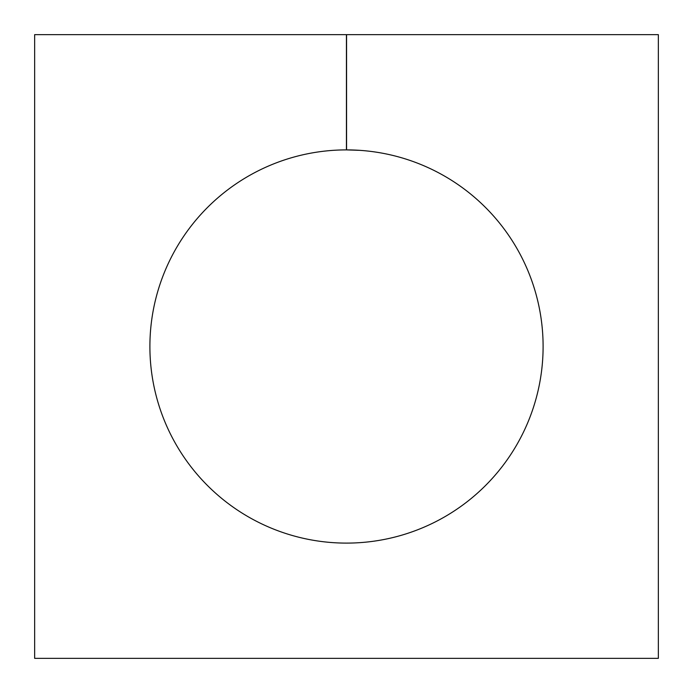 <?xml version="1.0" encoding="UTF-8"?>
<svg xmlns="http://www.w3.org/2000/svg" width="693" height="693" viewBox="0 0 693 693"><rect width="100%" height="100%" fill="white"/><g stroke="black" fill="none" stroke-linecap="round" stroke-linejoin="round"><path stroke-width="1.04" d="M346.431 149.896L346.569 149.896A196.604 196.604 0 0 1 543.104 346.5A196.604 196.604 0 0 1 346.5 543.104A196.604 196.604 0 0 1 149.896 346.5A196.604 196.604 0 0 1 346.431 149.896L346.431 34.65L34.65 34.65L34.65 658.35L658.35 658.35L658.35 34.65L346.569 34.65L346.569 149.896L359.546 150.329"/></g></svg>
